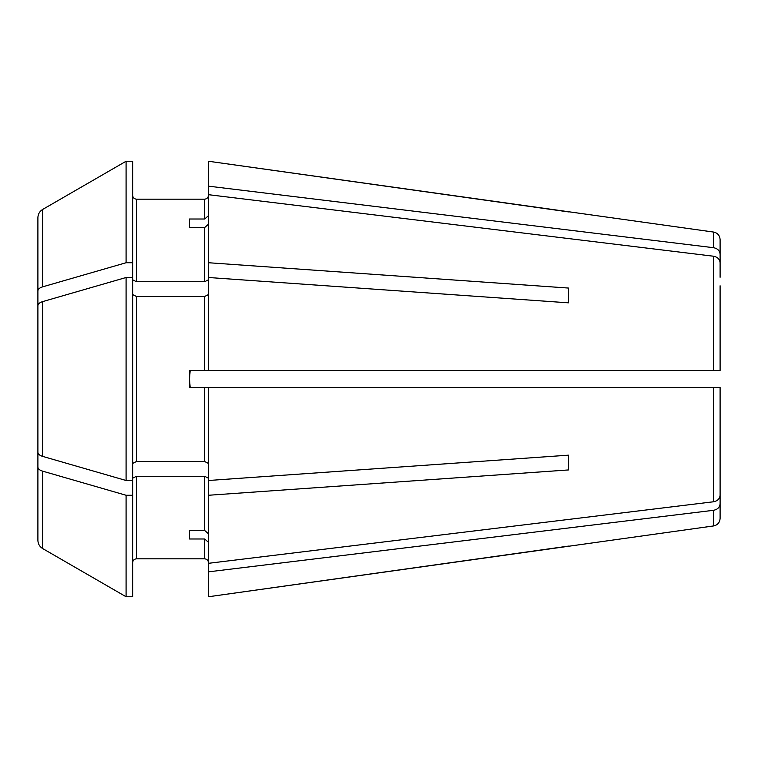<?xml version="1.0" encoding="UTF-8"?>
<svg xmlns="http://www.w3.org/2000/svg" width="758" height="758" viewBox="0 0 758 758"><rect width="100%" height="100%" fill="white"/><g stroke="black" fill="none" stroke-linecap="round" stroke-linejoin="round"><path stroke-width="1.14" d="M208.45 294.578L204.66 296.473L136.44 296.473L132.65 294.578M136.44 296.473L136.44 461.527L132.65 463.422M720.1 277.267L720.1 254.214C719.73 250.68 717.561 248.51 713.572 247.705L208.45 186.155L208.45 370.473L189.5 370.473L189.5 387.528L204.66 387.528L204.66 461.527L208.45 463.422M713.572 247.705L713.572 232.062C717.57 232.914 719.749 235.416 720.1 239.575L720.1 254.214M132.65 277.504L132.65 480.496L126.084 480.496L126.084 277.504L132.65 277.504L132.65 161.246L126.084 161.246A441273.054 441273.054 0 0 0 42.638 209.464C39.615 211.368 38.033 214.107 37.9 217.688L37.9 315.347M132.65 279.806L136.44 281.701L136.44 199.174C134.175 198.918 132.915 197.648 132.65 195.384C132.915 197.648 134.175 198.918 136.44 199.174L204.66 199.174L204.66 219.005L189.5 219.005L189.5 227.533L189.5 219.005M720.1 285.794L720.1 370.473L208.45 370.473M720.1 495.258L720.1 387.528L712.52 387.528L720.1 387.528L720.1 495.258C719.73 498.792 717.561 500.962 713.572 501.768L208.45 563.317L208.45 596.754L713.572 525.938C717.57 525.086 719.749 522.584 720.1 518.425L720.1 503.786C719.73 507.32 717.561 509.49 713.572 510.295L208.45 571.845M568.5 546.101L208.45 596.754M720.1 503.786L720.1 491.866M208.45 478.194L204.66 476.299L136.44 476.299L136.44 558.826C134.175 559.082 132.915 560.351 132.65 562.616C132.915 560.351 134.175 559.082 136.44 558.826L204.66 558.826C206.925 559.082 208.185 560.351 208.45 562.616C208.185 560.351 206.925 559.082 204.66 558.826L204.66 538.995L208.45 542.283M568.5 455.17L568.5 469.941L568.5 455.17L208.45 480.496L208.45 563.317M136.44 461.527L204.66 461.527M126.084 480.496A441273.045 220636.518 180 0 1 42.638 456.382C39.615 455.425 38.033 454.061 37.9 452.27L37.9 427.891M568.5 302.83L568.5 288.059L568.5 302.83L208.45 277.504M713.572 232.062L208.45 161.246L208.45 186.155M190.173 387.528L189.5 379L190.173 387.528M204.66 538.995L189.5 538.995L189.5 530.467L204.66 530.467L208.45 533.755M189.5 538.995L189.5 530.467M190.173 370.473L189.5 379M132.65 480.496L132.65 596.754L126.084 596.754A441273.045 441273.045 0 0 1 42.638 548.536C39.615 546.632 38.033 543.893 37.9 540.312L37.9 491.544M568.5 211.899L208.45 161.246M136.44 281.701L204.66 281.701L208.45 279.806M189.5 227.533L204.66 227.533L204.66 281.701M208.45 224.245L204.66 227.533M720.1 262.742C719.73 259.208 717.561 257.038 713.572 256.232L208.45 194.683M720.1 387.528L204.66 387.528M568.5 469.941L208.45 495.268M208.45 387.528L208.45 480.496M208.45 195.384C208.185 197.648 206.925 198.918 204.66 199.174C206.925 198.918 208.185 197.648 208.45 195.384M208.45 215.717L204.66 219.005M42.638 286.846A441273.045 220636.518 180 0 1 126.084 262.732L126.084 161.246A441273.054 441273.054 0 0 0 42.638 209.464L42.638 286.846C39.615 287.803 38.033 289.168 37.9 290.958M37.9 217.688L37.9 266.456M126.084 277.504A441273.045 220636.518 180 0 0 42.638 301.618C39.615 302.575 38.033 303.939 37.9 305.73L37.9 330.109M132.65 495.268L126.084 495.268A441273.045 220636.527 180 0 1 42.638 471.154C39.615 470.197 38.033 468.832 37.9 467.042L37.9 540.312M37.9 467.042L37.9 442.653M37.9 305.73L37.9 452.27M126.084 262.732L132.65 262.732M126.084 495.268L126.084 596.754L132.65 596.754M126.084 596.754A441273.045 441273.045 0 0 1 42.638 548.536L42.638 471.154M136.44 476.299L132.65 478.194M568.5 288.059L208.45 262.732M713.572 510.295L713.572 525.938M204.66 476.299L204.66 530.467M204.66 296.473L204.66 370.473M713.572 387.528L713.572 501.768M713.572 256.232L713.572 370.473M42.638 301.618L42.638 456.382"/></g></svg>
